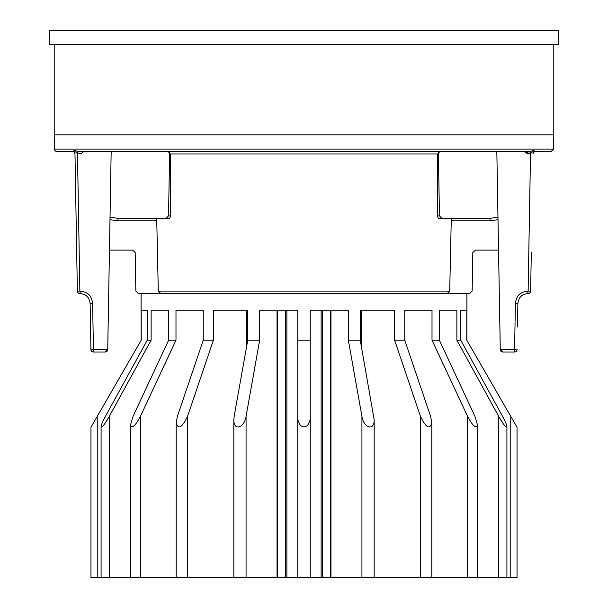 <?xml version="1.0" encoding="UTF-8"?>
<svg xmlns="http://www.w3.org/2000/svg" width="608" height="608" viewBox="0 0 608 608"><rect width="100%" height="100%" fill="white"/><g stroke="black" fill="none" stroke-linecap="round" stroke-linejoin="round"><path stroke-width="0.91" d="M109.455 250.116L132.673 250.116L135.181 252.578L135.85 291.095L138.358 293.558L469.642 293.558L472.15 291.095L472.819 252.578L475.327 250.116L498.545 250.116M54.424 149.074L553.576 149.074L553.82 134.824L54.18 134.824L54.424 149.074A2.508 2.508 0 0 0 56.932 151.536L72.838 151.506M438.36 152.266L439.47 215.908L437.266 215.908L437.714 153.999L439.926 151.536M447.131 293.558L449.707 291.095L451.235 220.833L451.79 218.371L490.124 218.371L497.967 217.109L490.124 218.371L438.376 218.371L437.266 215.908M168.074 151.536L170.286 153.999L170.734 215.908L169.624 218.371L117.876 218.371L110.033 217.109L117.876 218.371L156.21 218.371L156.765 220.833L158.293 291.095L160.869 293.558M109.987 219.678L117.876 220.833L156.765 220.833M533.71 150.533L535.526 151.536A2.508 2.508 0 0 0 533.018 153.999L533.018 153.984A2.508 2.508 -179 0 0 533.018 153.999L533.056 151.992A2.508 2.219 1 0 1 533.71 150.533L529.895 151.438L530.518 153.809C532.053 151.909 532.897 151.308 533.056 151.992M529.895 151.438L529.028 151.536M530.518 153.809L527.508 153.809L524.248 151.536L530.518 153.809L528.124 291.095L530.624 291.095A2.508 2.508 0 0 1 528.124 293.558A2.508 2.508 0 0 0 530.624 291.095A2.508 2.508 0 0 1 528.124 293.558A2.508 2.508 0 0 0 530.624 291.095L531.301 252.578M78.964 151.536L74.29 150.533L72.474 151.536A2.508 2.508 179 0 1 74.982 153.999L77.376 291.095A2.508 2.508 0 0 0 79.876 293.558A2.508 2.508 0 0 1 77.376 291.095A2.508 2.508 0 0 0 79.876 293.558A2.508 2.508 0 0 1 77.376 291.095L74.944 151.992C75.111 151.324 75.954 151.932 77.482 153.809L81.449 153.467L83.722 151.582M78.987 151.536L529.013 151.536M535.526 151.536L551.068 151.536L553.576 149.074M517.469 326.975L517.879 303.407C518.563 297.418 521.907 294.135 527.904 293.558L527.904 291.095C520.41 291.825 516.23 295.929 515.379 303.407L514.566 352.04A2.508 2.508 0 0 0 517.074 349.577L500.278 349.577L502.786 352.04A2.508 2.508 0 0 1 500.278 349.577L496.827 151.536M78.105 151.438L77.482 153.809L79.876 291.095L77.376 291.095L76.699 252.578M74.29 150.533A2.508 2.219 179 0 1 74.944 151.992M90.486 324.512L90.926 349.577A2.508 2.508 0 0 0 93.434 352.04L105.214 352.04L107.722 349.577L111.173 151.536M502.786 352.04L514.566 352.04M90.121 303.407C89.437 297.418 86.093 294.135 80.096 293.558L80.096 291.095C87.59 291.825 91.77 295.929 92.621 303.407L93.434 349.577L90.926 349.577L90.121 303.407L92.621 303.407M93.434 352.04L93.434 349.577L107.722 349.577A2.508 2.508 0 0 1 105.214 352.04L93.434 352.04L105.214 352.04M527.904 291.095L527.904 293.558C521.907 294.135 518.563 297.418 517.879 303.407L515.379 303.407M553.789 44.604L553.789 134.824M49.195 44.604L558.805 44.604L558.805 30.4L49.195 30.4L49.195 44.604M277.043 310.262L277.043 577.6L90.964 577.6L90.964 427.226L141.216 340.199L141.216 310.262L147.242 310.262L147.242 340.199L151.118 340.199L109.288 416.374C104.561 424.566 101.825 428.002 101.088 426.694C101.255 424.863 102.699 421.42 105.42 416.374L147.242 340.199M133.038 416.374L130.454 425.152C131.746 429.126 135.06 426.2 140.402 416.374L175.986 340.199L168.621 340.199L133.038 416.374M177.399 416.374L176.198 422.75C178.235 429.902 182.012 427.774 187.538 416.374L213.385 340.199L203.247 340.199L177.399 416.374M234.148 416.374L233.837 419.725C233.518 431.216 244.249 428.268 246.065 416.374L259.654 340.199L247.737 340.199L234.148 416.374M310.262 577.6L310.262 416.374C310.566 430.312 297.434 430.312 297.738 416.374L297.738 577.6L517.036 577.6L517.036 427.226L466.784 340.199L466.784 310.262L460.758 310.262L460.758 340.199L502.58 416.374C505.301 421.42 506.745 424.863 506.912 426.694C506.175 428.002 503.439 424.566 498.712 416.374L456.882 340.199L460.758 340.199M361.935 416.374C363.751 428.268 374.482 431.216 374.163 419.725L360.263 340.199L348.346 340.199L361.935 416.374L361.935 577.6M420.462 416.374C425.988 427.774 429.765 429.902 431.802 422.75L430.601 416.374L404.753 340.199L394.615 340.199L420.462 416.374L420.462 577.6M467.598 416.374C472.94 426.2 476.254 429.126 477.546 425.152L474.962 416.374L439.379 340.199L432.014 340.199L467.598 416.374L467.598 577.6M168.621 340.199L168.621 310.262L151.118 310.262L151.118 340.199M203.247 340.199L203.247 310.262L175.986 310.262L175.986 340.199M247.737 340.199L247.737 310.262L213.385 310.262L213.385 340.199M277.043 577.6L297.738 577.6L297.738 340.199L310.262 340.199L310.262 416.374M297.738 416.374L297.738 310.262L259.654 310.262L259.654 340.199M348.346 340.199L348.346 310.262L310.262 310.262L310.262 340.199M394.615 340.199L394.615 310.262L360.263 310.262L360.263 340.199M432.014 340.199L432.014 310.262L404.753 310.262L404.753 340.199M456.882 340.199L456.882 310.262L439.379 310.262L439.379 340.199M297.738 340.199L297.738 577.6M451.235 220.833L490.124 220.833L498.013 219.678L490.124 220.833L490.124 218.371M117.876 218.371L117.876 220.833M170.734 215.908L168.53 215.908L166.022 218.371M170.286 153.999L437.714 153.999M449.707 291.095L158.293 291.095M80.096 293.558L80.096 291.095M97.234 577.6L97.234 416.374M109.288 577.6L109.288 416.374M140.402 577.6L140.402 416.374M187.538 577.6L187.538 416.374M246.065 577.6L246.065 416.374M498.712 577.6L498.712 416.374M246.46 310.262L246.46 347.35M330.957 310.262L330.957 577.6M361.54 310.262L361.54 347.35M510.766 577.6L510.766 416.374M322.263 310.262L322.263 577.6M285.737 310.262L285.737 577.6M533.018 153.999L533.208 153.094L533.018 153.999M74.792 153.094L74.982 153.999L74.792 153.094M439.47 215.908L441.978 218.371M169.64 152.266L168.53 215.908M54.211 134.824L54.211 44.604M101.088 577.6L101.088 426.694M130.454 577.6L130.454 425.152M176.198 577.6L176.198 422.75M233.837 577.6L233.837 419.725M374.163 577.6L374.163 419.725M431.802 577.6L431.802 422.75M477.546 577.6L477.546 425.152M506.912 577.6L506.912 426.694M247.654 310.262L247.654 340.647M277.347 310.262L277.347 577.6M330.653 310.262L330.653 577.6M360.346 310.262L360.346 340.647M466.906 340.404L466.906 293.558M141.094 340.404L141.094 293.558M321.13 310.262L321.13 577.6M286.87 310.262L286.87 577.6"/></g></svg>
